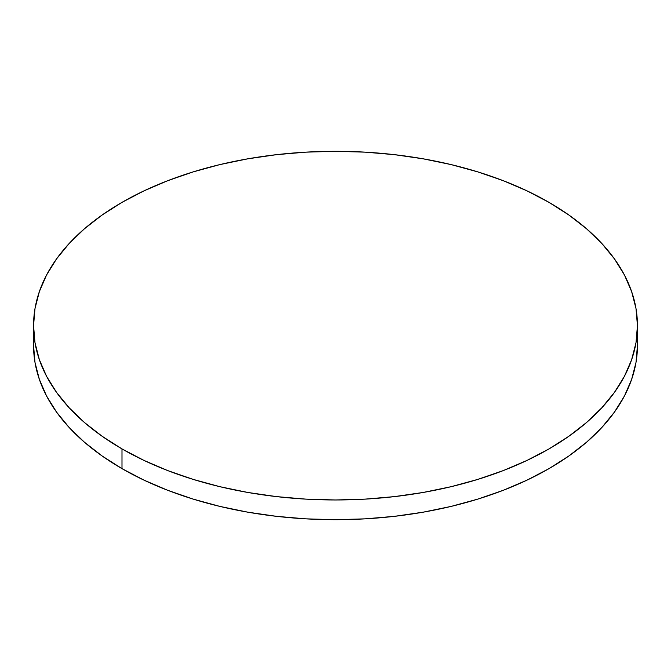 <?xml version="1.0" encoding="UTF-8"?>
<svg xmlns="http://www.w3.org/2000/svg" width="671" height="671" viewBox="0 0 671 671"><rect width="100%" height="100%" fill="white"/><g stroke="black" fill="none" stroke-linecap="round" stroke-linejoin="round"><path stroke-width="1.01" d="M637.45 345.364L635.999 362.449L631.646 379.375L624.449 395.965L614.468 412.078L601.795 427.536L586.563 442.214L568.907 455.953L549.012 468.635L527.054 480.117L503.258 490.308L477.836 499.107L451.055 506.42L423.149 512.183L394.405 516.343L365.099 518.851L335.5 519.69L305.901 518.851L276.595 516.343L247.851 512.183L219.945 506.42L193.164 499.107L167.742 490.308L143.946 480.117L121.988 468.635L102.093 455.953L84.437 442.214L69.205 427.536L56.532 412.078L46.551 395.965L39.354 379.375L35.001 362.449L33.55 345.364A301.95 174.326 0 0 0 121.988 468.635A301.95 174.326 0 0 0 451.055 506.42A301.95 174.326 0 0 0 637.45 345.364L637.45 325.636A301.95 174.326 180 0 1 451.055 486.701A301.95 174.326 180 0 1 121.988 448.907L121.988 468.635L121.988 448.907A301.95 174.326 180 0 1 33.55 325.636A301.95 174.326 180 0 1 219.945 164.58A301.95 174.326 180 0 1 549.012 202.365A301.95 174.326 180 0 1 637.45 325.636L635.999 308.551L631.646 291.625L624.449 275.035L614.468 258.922L601.795 243.464L586.563 228.786L568.907 215.047L549.012 202.365L527.054 190.883L503.258 180.692L477.836 171.893L451.055 164.58L423.149 158.817L394.405 154.657L365.099 152.149L335.5 151.31L305.901 152.149L276.595 154.657L247.851 158.817L219.945 164.58L193.164 171.893L167.742 180.692L143.946 190.883L121.988 202.365L102.093 215.047L84.437 228.786L69.205 243.464L56.532 258.922L46.551 275.035L39.354 291.625L35.001 308.551L33.55 325.636L35.001 342.722L39.354 359.648L46.551 376.246L56.532 392.35L69.205 407.817L84.437 422.487L102.093 436.234L121.988 448.907L143.946 460.398L167.742 470.589L193.164 479.379L219.945 486.701L247.851 492.464L276.595 496.615L305.901 499.132L335.5 499.97L365.099 499.132L394.405 496.615L423.149 492.464L451.055 486.701L477.836 479.379L503.258 470.589L527.054 460.398L549.012 448.907L568.907 436.234L586.563 422.487L601.795 407.817L614.468 392.35L624.449 376.246L631.646 359.648L635.999 342.722L637.45 325.636M33.55 345.364L33.55 325.636"/></g></svg>
